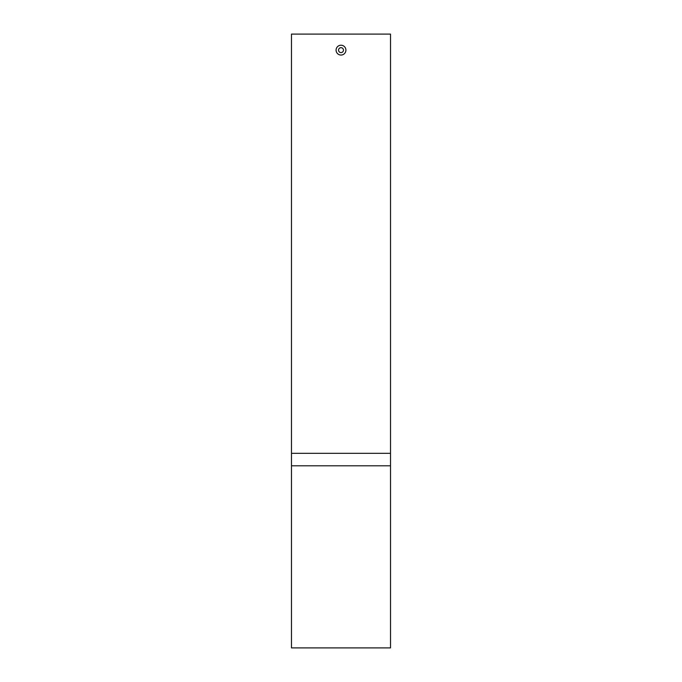 <?xml version="1.0" encoding="UTF-8"?>
<svg xmlns="http://www.w3.org/2000/svg" width="682" height="682" viewBox="0 0 682 682"><rect width="100%" height="100%" fill="white"/><g stroke="black" fill="none" stroke-linecap="round" stroke-linejoin="round"><path stroke-width="1.02" d="M390.522 647.9L291.478 647.9L291.478 34.1L390.522 34.1L390.522 647.9M390.522 465.797L291.478 465.797M291.478 453.325L390.522 453.325M343.455 50.136A2.455 2.455 0 0 1 341 52.591A2.455 2.455 0 0 1 338.545 50.136A2.455 2.455 0 0 1 341 47.68A2.455 2.455 0 0 1 343.455 50.136M336.09 50.136A4.91 4.91 0 0 1 341 45.225A4.91 4.91 0 0 1 345.91 50.136A4.91 4.91 0 0 1 341 55.046A4.91 4.91 0 0 1 336.09 50.136"/></g></svg>
